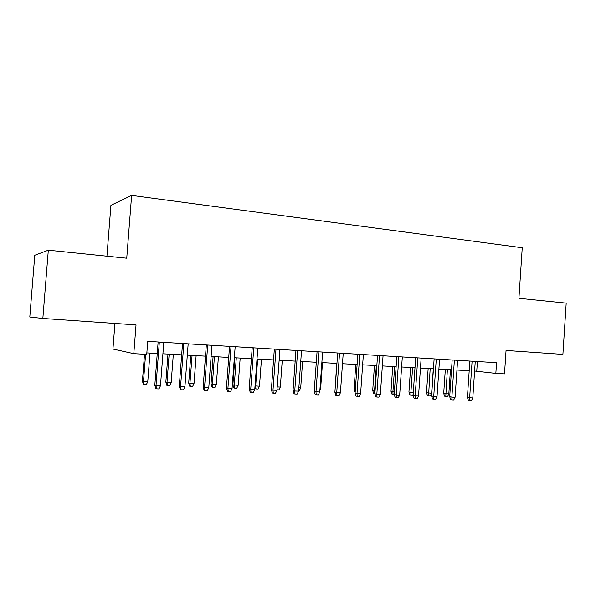<?xml version="1.0" encoding="UTF-8"?>
<svg xmlns="http://www.w3.org/2000/svg" width="596" height="596" viewBox="0 0 596 596"><rect width="100%" height="100%" fill="white"/><g stroke="black" fill="none" stroke-linecap="round" stroke-linejoin="round"><path stroke-width="0.89" d="M114.939 323.427L112.942 349.047L133.802 353.666L146.735 354.367L147.734 341.366L496.557 362.703L495.842 373.416L504.507 373.893L506.056 350.463L562.907 354.389L566.2 303.126L518.93 298.298L522.252 247.75L131.627 195.399L110.923 205.307L106.937 256.183M48.321 250.193L34.784 255.252L29.8 317.005L42.845 318.45L48.321 250.193L126.739 258.21L131.627 195.399M133.802 353.666L136.03 324.887L42.845 318.45M474.602 371.032L495.842 373.416M146.847 352.899L157.255 353.48M162.917 353.793L181.668 354.829M187.323 355.142L205.486 356.147M211.126 356.46L228.722 357.429M234.347 357.742L251.408 358.688M257.01 358.993L273.549 359.91M279.144 360.222L295.176 361.109M300.749 361.414L316.297 362.271M321.862 362.584L336.941 363.418M342.484 363.724L357.116 364.529M362.644 364.834L376.843 365.624M382.349 365.929L396.131 366.689M401.615 366.994L414.995 367.732M420.463 368.037L433.456 368.753M438.902 369.058L451.522 369.751M456.946 370.049L469.201 370.727M477.403 361.534L476.755 371.152M469.849 361.072L467.413 397.45L469.648 397.83L472.099 361.213M472.807 397.949L471.421 400.601L469.663 400.534L469.648 397.83L472.807 397.949L475.25 361.407M469.663 400.534L468.419 400.326L467.413 397.45M448.818 393.949L447.499 396.482L445.793 396.422L444.653 396.221L443.7 393.479L448.818 393.949L450.457 369.691M445.793 396.422L447.395 369.527M443.7 393.479L445.331 369.408M452.178 359.991L449.697 396.757L451.887 397.137L454.383 360.126M455.106 397.264L453.712 399.946L451.924 399.879L451.887 397.137L455.106 397.264L457.601 360.327M451.924 399.879L450.71 399.663L449.697 396.757M434.126 358.889L431.593 396.049L433.732 396.429L436.287 359.023M437.032 396.556L435.631 399.268L433.799 399.201L433.732 396.429L437.032 396.556L439.572 359.224M433.799 399.201L432.607 398.985L431.593 396.049M415.68 357.756L413.103 395.327L415.188 395.707L417.789 357.891M418.556 395.841L417.148 398.582L415.278 398.508L415.188 395.707L418.556 395.841L421.148 358.092M415.278 398.508L414.116 398.292L413.103 395.327M396.832 356.609L394.194 394.589L396.228 394.969L398.88 356.728M399.67 395.103L398.255 397.875L396.34 397.8L396.228 394.969L399.67 395.103L402.315 356.944M396.34 397.8L395.215 397.584L394.194 394.589M431.631 393.248L430.312 395.811L428.569 395.744L427.451 395.543L426.498 392.771L431.631 393.248L433.307 368.745M428.569 395.744L430.178 368.574M426.498 392.771L428.159 368.462M413.17 394.328L412.76 395.126L409.899 394.857L408.938 392.056L410.897 392.399L412.603 367.598M410.987 395.051L410.897 392.399L413.296 392.496M408.938 392.056L410.629 367.494M394.209 394.396L391.974 394.15L391.013 391.319L392.92 391.669L394.656 366.607M393.032 394.351L392.92 391.669L394.396 391.728M391.013 391.319L392.734 366.503M374.884 393.636L373.67 393.435L372.709 390.574L374.564 390.916L376.337 365.594M374.698 393.628L374.564 390.916L375.07 390.939M372.709 390.574L374.467 365.49M377.559 355.425L374.869 393.837L376.843 394.217L379.54 355.551M380.367 394.351L378.937 397.152L376.985 397.085L376.843 394.217L380.367 394.351L383.057 355.76M376.985 397.085L375.882 396.862L374.869 393.837M355.127 392.727L354.009 389.806L355.797 364.461M354.009 389.806L355.32 390.06M357.846 354.218L355.104 393.062L357.019 393.442L359.775 354.337M360.617 393.583L359.187 396.415L357.183 396.34L357.019 393.442L360.617 393.583L363.366 354.56M357.183 396.34L356.117 396.124L355.104 393.062M337.686 352.988L334.892 392.272L336.733 392.652L339.549 353.1M340.42 392.801L338.975 395.662L336.934 395.588L336.733 392.652L340.42 392.801L343.221 353.324M336.934 395.588L335.906 395.372L334.892 392.272M317.057 351.729L314.204 391.46L315.984 391.848L318.853 351.834M319.754 391.997L318.301 394.895L316.208 394.813L315.984 391.848L319.754 391.997L322.615 352.065M316.208 394.813L315.217 394.597L314.204 391.46M295.944 350.433L293.038 390.633L294.737 391.021L297.672 350.537M298.603 391.17L297.143 394.105L294.998 394.023L294.737 391.021L298.603 391.17L301.516 350.776M294.998 394.023L294.051 393.807L293.038 390.633M274.339 349.114L271.366 389.791L272.99 390.171L275.985 349.211M276.946 390.328L275.479 393.3L273.281 393.218L272.99 390.171L276.946 390.328L279.926 349.457M273.281 393.218L272.379 392.995L271.366 389.791M335.086 389.553L336.733 363.404M319.992 388.696L320.633 388.719L322.496 362.614M320.633 388.719L319.881 390.224M298.842 387.832L300.697 387.907L302.604 361.519M300.697 387.907L299.319 390.678L298.641 390.648M277.192 386.953L280.314 387.08L282.258 360.394M280.314 387.08L278.935 389.873L276.984 389.799M255.028 385.925L259.476 386.23L261.458 359.239M259.476 386.23L258.083 389.061L255.975 388.979L255.677 386.074L257.666 359.03M255.975 388.979L255.148 388.778L254.887 387.922M252.212 347.759L249.173 388.92L250.722 389.307L253.777 347.855M254.768 389.464L253.293 392.473L251.043 392.384L250.722 389.307L254.768 389.464L257.815 348.101M251.043 392.384L250.186 392.161L249.173 388.92M238.154 385.359L236.761 388.22L234.6 388.138L233.818 387.936L232.865 384.852L238.154 385.359L240.181 358.062M234.6 388.138L234.265 385.202L236.299 357.846M232.865 384.852L234.876 357.771M229.549 346.373L226.443 388.033L227.91 388.421L231.032 346.462M232.053 388.585L230.57 391.624L228.268 391.535L227.91 388.421L232.053 388.585L235.167 346.716M228.268 391.535L227.456 391.311L226.443 388.033M216.341 384.472L214.94 387.37L212.727 387.281L211.99 387.08L211.036 383.958L216.341 384.472L218.412 356.862M212.727 387.281L212.362 384.308L214.433 356.639M211.036 383.958L213.092 356.564M206.328 344.95L203.154 387.124L204.532 387.512L207.721 345.039M208.779 387.676L207.289 390.752L204.927 390.671L204.532 387.512L208.779 387.676L211.96 345.3M204.927 390.671L204.167 390.447L203.154 387.124M194.02 383.563L192.605 386.491L190.347 386.402L189.655 386.201L188.701 383.042L194.02 383.563L196.129 355.626M190.347 386.402L189.945 383.392L192.061 355.402M188.701 383.042L190.802 355.335M182.532 343.497L179.292 386.193L180.566 386.58L183.829 343.579M184.924 386.744L183.426 389.866L181.005 389.777L180.566 386.58L184.924 386.744L188.172 343.84M181.005 389.777L180.297 389.553L179.292 386.193M171.171 382.632L169.748 385.597L167.431 385.508L166.791 385.299L165.844 382.111L171.171 382.632L173.324 354.367M167.431 385.508L166.999 382.461L169.16 354.136M165.844 382.111L167.983 354.069M158.134 342.007L154.818 385.232L156.003 385.619L159.333 342.074M160.466 385.798L158.961 388.957L156.48 388.86L156.003 385.619L160.466 385.798L163.788 342.35M156.48 388.86L155.824 388.637L154.818 385.232M147.771 381.678L146.34 384.681L143.971 384.584L143.375 384.383L142.429 381.149L147.771 381.678L149.969 353.078M143.971 384.584L143.494 381.5L145.588 354.307M142.429 381.149L144.508 354.248"/></g></svg>
